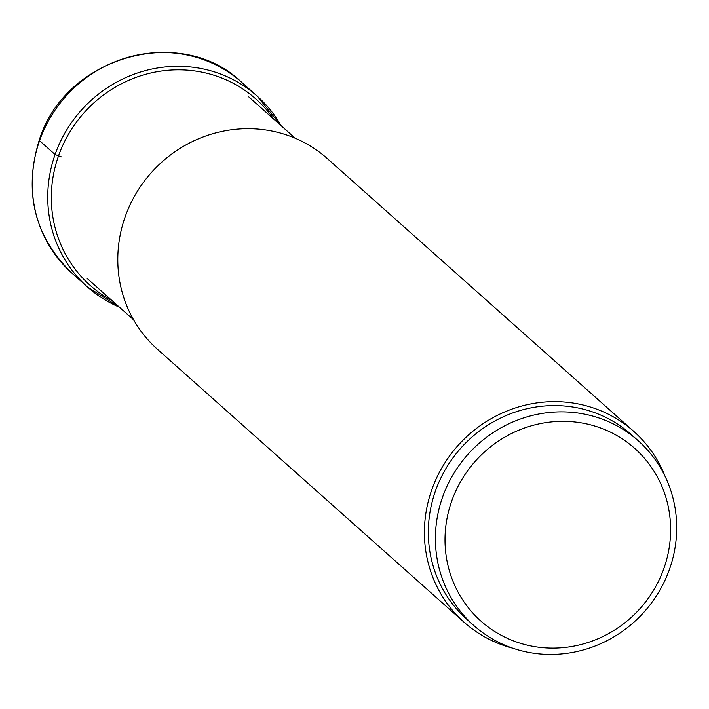 <?xml version="1.0" encoding="UTF-8"?>
<svg xmlns="http://www.w3.org/2000/svg" width="709" height="709" viewBox="0 0 709 709"><rect width="100%" height="100%" fill="white"/><g stroke="black" fill="none" stroke-linecap="round" stroke-linejoin="round"><path stroke-width="1.06" d="M464.076 622.245L157.46 349.289A127.691 122.054 -48.3 0 1 125.13 216.892A127.691 122.054 -48.3 0 1 327.274 158.532L633.89 431.489A127.691 122.054 131.7 0 0 431.746 489.848A127.691 122.054 131.7 0 0 464.076 622.245A127.691 122.054 131.7 0 0 512.669 648.177M665.272 476.758A127.691 122.054 131.7 0 0 633.89 431.489M473.816 625.524L466.744 619.241A123.676 118.208 -48.3 0 1 445.961 468.445A123.676 118.208 -48.3 0 1 589.782 410.998A123.676 118.208 -48.3 0 1 631.214 434.493L638.277 440.785A123.676 118.208 131.7 0 0 596.845 417.291A123.676 118.208 131.7 0 0 442.505 497.301A123.676 118.208 131.7 0 0 473.816 625.524A123.676 118.208 131.7 0 0 515.239 649.019A123.676 118.208 131.7 0 0 669.588 569.008A123.676 118.208 131.7 0 0 638.277 440.785M595.959 426.401A115.629 110.515 -48.3 0 1 663.97 568.246A115.629 110.515 -48.3 0 1 519.662 643.054A115.629 110.515 -48.3 0 1 451.651 501.21A115.629 110.515 -48.3 0 1 595.959 426.401M39.562 140.71A127.691 122.054 -48.3 0 1 241.707 82.35C180.689 23.264 64.847 56.729 39.234 140.169C23.415 191.997 34.298 236.31 71.893 273.107A127.691 122.054 -48.3 0 1 39.562 140.71L55.08 154.527L61.391 156.893M281.092 125.661A127.691 122.054 131.7 0 0 257.225 96.167A127.691 122.054 131.7 0 0 55.08 154.527A127.691 122.054 131.7 0 0 87.411 286.923A127.691 122.054 131.7 0 0 119.467 307.219M273.701 119.085A124.704 119.192 131.7 0 0 157.788 71.6A124.704 119.192 131.7 0 0 58.484 155.98A124.704 119.192 131.7 0 0 112.075 300.643M119.493 307.245L87.411 286.923L71.893 273.107M281.127 125.688L257.225 96.167L241.707 82.35M133.593 319.794L87.163 278.46M295.219 138.237L248.797 96.903"/></g></svg>
